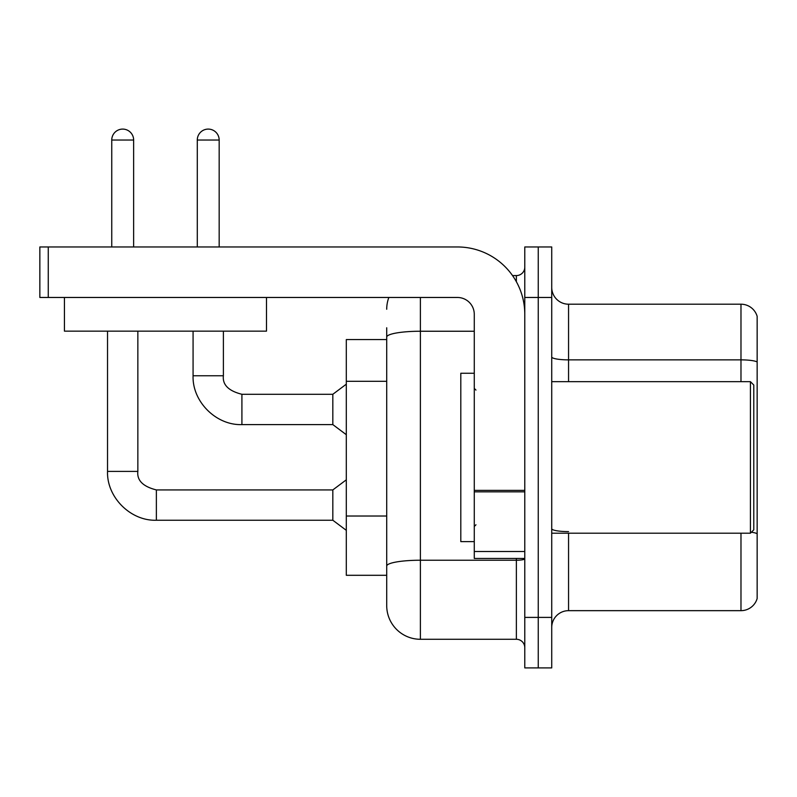 <?xml version="1.0" encoding="UTF-8"?>
<svg xmlns="http://www.w3.org/2000/svg" width="797" height="797" viewBox="0 0 797 797"><rect width="100%" height="100%" fill="white"/><g stroke="black" fill="none" stroke-linecap="round" stroke-linejoin="round"><path stroke-width="1.2" d="M386.714 339.572L346.306 339.572L346.306 575.295L386.714 575.295L386.714 605.61L386.714 339.572M551.723 627.498A16.837 16.837 0 0 1 568.56 610.661L740.981 610.661L740.981 533.203M538.254 617.396L538.254 667.906L551.723 667.906L551.723 617.396L538.254 617.396L538.254 667.906L524.785 667.906L524.785 617.396L538.254 617.396L538.254 297.47L538.254 617.396M524.785 617.396L524.785 246.96L538.254 246.96L538.254 297.47L538.254 246.96L551.723 246.96L551.723 617.396M757.15 316.329A16.837 16.837 0 0 0 740.981 304.205A16.837 16.837 0 0 1 757.15 316.329L757.15 598.537A16.837 16.837 0 0 1 740.981 610.661M757.15 361.968A16.837 2.919 180 0 0 740.981 359.865L740.981 304.205L568.56 304.205A16.837 16.837 0 0 1 551.723 287.368A16.837 16.837 0 0 0 568.56 304.205L568.56 381.663M420.388 297.47L420.388 639.284L516.366 639.284L516.366 558.458M512.541 275.583L516.366 275.583A8.418 8.418 0 0 0 524.785 267.164A8.418 8.418 0 0 1 516.366 275.583A8.418 8.418 0 0 0 524.785 267.164M386.714 369.519L386.714 327.776M386.714 587.09L386.714 527.803M524.785 647.702A8.418 8.418 0 0 0 516.366 639.284M386.714 309.256A33.673 33.673 0 0 1 388.846 297.47A33.673 33.673 0 0 0 386.714 309.256A33.673 33.673 0 0 1 388.846 297.47M420.388 639.284A33.673 33.673 0 0 1 386.714 605.61M111.749 246.96L111.749 140.033A10.949 10.949 0 0 1 122.688 129.094A10.949 10.949 0 0 1 133.637 140.033L133.637 246.96M107.535 331.144L107.535 471.406L137.851 471.406C136.825 480.392 143.002 486.568 156.371 489.926L332.827 489.926L332.827 520.242L156.371 520.242L156.371 489.956M137.851 471.406C136.825 480.392 143.002 486.568 156.371 489.926C143.002 486.568 136.825 480.392 137.851 471.406C136.825 480.392 143.002 486.568 156.371 489.926C143.002 486.568 136.825 480.392 137.851 471.406L137.851 331.144M197.287 246.96L197.287 140.033A10.949 10.949 0 0 1 208.226 129.094A10.949 10.949 0 0 1 219.175 140.033L219.175 246.96M193.073 331.144L193.073 375.766C192.157 401.549 216.126 425.518 241.909 424.602C216.126 425.518 192.157 401.549 193.073 375.766C192.157 401.549 216.126 425.518 241.909 424.602C216.126 425.518 192.157 401.549 193.073 375.766L223.389 375.766C222.363 384.752 228.54 390.928 241.909 394.286L332.827 394.286L332.827 424.602L241.909 424.602L241.909 394.316M524.785 558.458L474.275 558.458L474.275 490.374L524.785 490.374L524.785 314.307A67.356 67.356 0 0 0 457.428 246.96L48.268 246.96L48.268 297.47L457.428 297.47A16.837 16.837 0 0 1 474.275 314.307L474.275 490.374M48.268 297.47L39.85 297.47L39.85 246.96L48.268 246.96M474.275 373.245L460.805 373.245L460.805 541.621L474.275 541.621M750.415 533.203L753.783 529.836L753.783 385.031L750.415 381.663L750.415 533.203L551.723 533.203M266.487 297.47L266.487 331.144L64.437 331.144L64.437 297.47M386.714 381.305L346.306 381.305M386.714 516.018L346.306 516.018M568.56 533.203L568.56 610.661M740.981 381.663L740.981 359.865L568.56 359.865A16.837 2.919 -0 0 1 551.723 356.936M757.15 533.721A16.837 2.919 180 0 0 751.382 532.237M551.723 297.47L524.785 297.47M568.56 531.609A16.837 2.919 0 0 1 551.723 528.69M524.785 558.777A8.418 1.464 0 0 1 516.366 560.231L420.388 560.231A33.673 5.848 180 0 0 386.714 566.079M386.714 337.091A33.673 5.848 180 0 1 420.388 331.243L474.275 331.243M516.366 281.7L516.366 275.583M111.749 140.033L133.637 140.033M197.287 140.033L219.175 140.033M524.785 491.839L474.275 491.839M474.275 551.504L524.785 551.504M107.535 471.406C106.619 497.189 130.588 521.158 156.371 520.242C130.588 521.158 106.619 497.189 107.535 471.406C106.619 497.189 130.588 521.158 156.371 520.242C130.588 521.158 106.619 497.189 107.535 471.406C106.619 497.189 130.588 521.158 156.371 520.242M332.827 520.242L346.306 530.344M332.827 489.926L346.306 479.824M241.909 394.286C228.54 390.928 222.363 384.752 223.389 375.766C222.363 384.752 228.54 390.928 241.909 394.286C228.54 390.928 222.363 384.752 223.389 375.766L223.389 331.144M332.827 424.602L346.306 434.704M332.827 394.286L346.306 384.184M475.958 390.082L474.275 388.398M551.723 381.663L750.415 381.663M475.958 524.785L474.275 526.468"/></g></svg>
